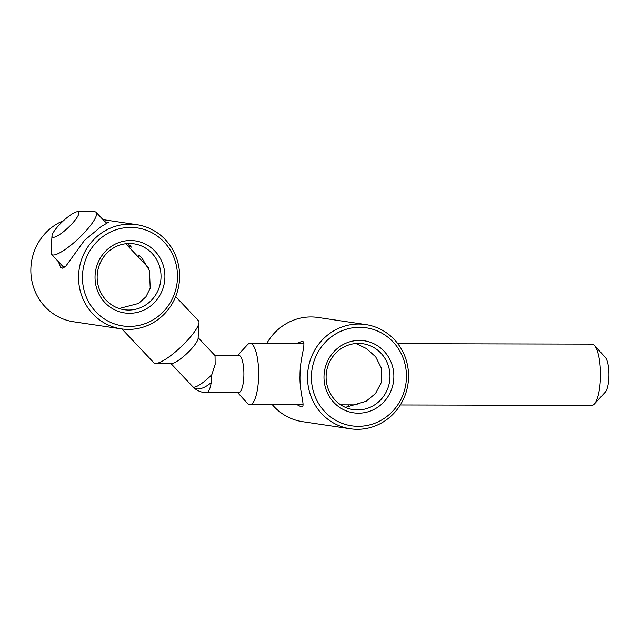 <?xml version="1.0" encoding="UTF-8"?>
<svg xmlns="http://www.w3.org/2000/svg" width="641" height="641" viewBox="0 0 641 641"><rect width="100%" height="100%" fill="white"/><g stroke="black" fill="none" stroke-linecap="round" stroke-linejoin="round"><path stroke-width="0.96" d="M104.9 302.576A36.425 34.902 98.5 0 0 154.305 302.688A36.425 34.902 98.5 0 0 155.026 251.224A36.425 34.902 98.5 0 0 105.621 251.12A36.425 34.902 98.5 0 0 104.9 302.576M151.989 253.299A33.3 31.906 -81.5 0 1 157.454 291.679A33.3 31.906 -81.5 0 1 124.178 309.707A33.3 31.906 -81.5 0 1 106.174 300.244A33.3 31.906 -81.5 0 1 100.709 261.865A33.3 31.906 -81.5 0 1 133.985 243.836A33.3 31.906 -81.5 0 1 151.989 253.299M127.311 243.58L130.796 246.048L131.165 247.186L127.439 245.519M95.87 311.838A49.557 47.49 -81.5 0 1 96.847 241.817A49.557 47.49 -81.5 0 1 164.064 241.969A49.557 47.49 -81.5 0 1 163.086 311.983A49.557 47.49 -81.5 0 1 95.87 311.838M92.833 313.906A52.682 50.487 -81.5 0 1 84.187 253.187A52.682 50.487 -81.5 0 1 136.837 224.662A52.682 50.487 -81.5 0 1 165.33 239.638A52.682 50.487 -81.5 0 1 173.975 300.357A52.682 50.487 -81.5 0 1 121.317 328.873A52.682 50.487 -81.5 0 1 92.833 313.906M138.272 256.993L138.608 255.07L141.541 257.426L149.473 270.67L150.21 288.202L145.932 296.791L138.56 303.441L119.154 308.513M63.491 220.672A52.682 50.487 98.5 0 0 45.126 306.807A52.682 50.487 98.5 0 0 73.619 321.774L121.317 328.873M105.036 221.794L108.361 222.283L100.957 226.69L84.38 240.455L65.983 265.935L62.169 268.242L60.615 267.345L58.347 261.6M358.423 413.197A36.425 34.902 98.5 0 0 393.87 376.884A36.425 34.902 98.5 0 0 359.441 340.419A36.425 34.902 98.5 0 0 324.001 376.732A36.425 34.902 98.5 0 0 358.423 413.197M358.511 343.408A33.3 31.906 -81.5 0 1 362.958 343.744A33.3 31.906 -81.5 0 1 389.872 379.071A33.3 31.906 -81.5 0 1 357.59 409.944A33.3 31.906 -81.5 0 1 353.143 409.607A33.3 31.906 -81.5 0 1 326.221 374.288A33.3 31.906 -81.5 0 1 358.511 343.408M358.239 426.321A49.557 47.49 -81.5 0 1 311.406 376.7A49.557 47.49 -81.5 0 1 359.625 327.303A49.557 47.49 -81.5 0 1 406.466 376.916A49.557 47.49 -81.5 0 1 358.239 426.321M357.317 429.31A52.682 50.487 -81.5 0 1 350.29 428.781A52.682 50.487 -81.5 0 1 307.696 372.894A52.682 50.487 -81.5 0 1 358.784 324.042A52.682 50.487 -81.5 0 1 365.811 324.57A52.682 50.487 -81.5 0 1 408.405 380.458A52.682 50.487 -81.5 0 1 357.317 429.31M355.907 343.52L366.38 348.52L375.69 356.837L381.683 368.735L381.635 381.924L375.53 393.51L366.075 401.298L346.693 407.019L349.225 404.864M365.811 324.57L318.104 317.471A52.682 50.487 98.5 0 0 311.077 316.942A52.682 50.487 98.5 0 0 266.816 343.4M272.289 404.687A52.682 50.487 98.5 0 0 302.584 421.682L350.29 428.781M296.511 343.464L302.207 341.292C307.063 341.909 299.804 357.366 300.012 375.45C299.299 393.534 306.142 407.772 301.286 406.891L297.12 404.743M121.942 328.969L153.92 362.838A30.64 6.987 -43.4 0 0 155.667 363.447L171.572 363.471A18.757 4.279 -43.4 0 0 189.448 351.012A18.757 4.279 -43.4 0 0 198.093 338.432L198.99 322.551A30.64 6.987 -43.4 0 0 198.486 320.772L175.65 296.591M155.667 363.447A30.64 6.987 -43.4 0 0 184.864 343.095A30.64 6.987 -43.4 0 0 198.99 322.551M60.334 223.733A18.132 4.134 136.6 0 1 77.609 211.69A18.132 4.134 136.6 0 1 70.582 225.255A18.132 4.134 136.6 0 1 51.977 235.888A18.132 4.134 136.6 0 1 60.334 223.733M77.609 211.69L94.347 211.714A30.64 6.987 136.6 0 1 96.094 212.315A30.64 6.987 136.6 0 1 82.473 234.638A30.64 6.987 136.6 0 1 51.536 254.381A30.64 6.987 136.6 0 1 51.032 252.602L51.977 235.888M170.851 363.463L192.861 386.779A18.757 4.279 -43.4 0 0 211.802 374.697A18.757 5.304 90.1 0 1 211.193 382.557A18.757 5.304 90.1 0 1 206.458 392.661A18.757 18.757 0 0 1 193.534 387.46A18.757 9.495 133.7 0 0 211.193 382.557M214.607 355.162L238.628 355.218A18.757 5.304 90.1 0 1 243.884 374.761A18.757 5.304 90.1 0 1 238.548 392.733L206.458 392.661M400.321 404.976L591.763 405.4A30.64 8.67 -89.9 0 0 594.319 404.046L605.304 392.116A18.132 5.128 -89.9 0 0 608.95 375.554A18.132 5.128 -89.9 0 0 605.376 357.462L594.455 345.491A30.64 8.67 -89.9 0 0 591.899 344.121L397.821 343.688M594.319 404.046A30.64 8.67 -89.9 0 0 600.489 376.051A30.64 8.67 -89.9 0 0 594.455 345.491M237.827 355.218L247.49 344.722A30.64 8.67 90.1 0 1 250.054 343.36A30.64 8.67 90.1 0 1 258.644 375.289A30.64 8.67 90.1 0 1 249.918 404.639A30.64 8.67 90.1 0 1 247.362 403.269L237.747 392.733M211.802 374.697L215.144 364.409L215.031 355.611L198.133 337.711M102.993 219.623L136.837 224.662M51.536 254.381L64.108 267.698M249.918 404.639L303.081 404.759M340.716 404.84L358.055 404.88M250.054 343.36L303.89 343.48M355.082 343.592L356.148 343.6M192.861 386.779A18.757 18.757 0 0 0 193.534 387.46M96.094 212.315L106.735 223.581M125.748 243.732L148.247 267.561"/></g></svg>
